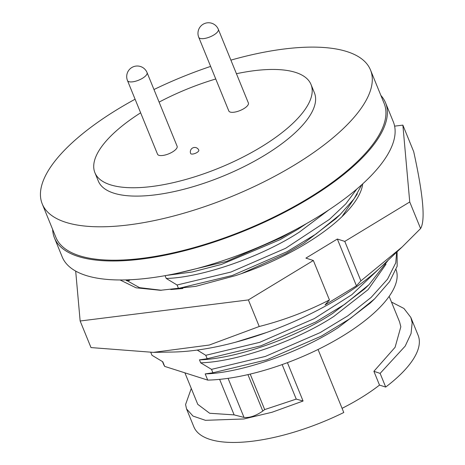 <?xml version="1.0" encoding="UTF-8"?>
<svg xmlns="http://www.w3.org/2000/svg" width="465" height="465" viewBox="0 0 465 465"><rect width="100%" height="100%" fill="white"/><g stroke="black" fill="none" stroke-linecap="round" stroke-linejoin="round"><path stroke-width="0.7" d="M125.707 279.907L139.5 287.649L161.564 290.276M362.741 183.838A129.7 47.325 157.8 0 1 235.563 275.611L195.713 286.347L160.367 290.294L136.042 287.8L120.086 279.971M153.38 352.371L172.864 352.034A154.142 56.242 -22.2 0 0 380.794 267.183L402.056 247.066L360.892 280.872L356.44 285.836L325 304.918L329.447 299.954C306.766 311.556 283.365 320.402 259.232 326.494L209.279 345.042L153.38 352.371L90.995 347.576L80.149 321.001L75.685 271.101M394.616 126.149L402.87 125.12L413.711 151.695C423.202 194.905 425.498 220.526 420.587 228.553L402.056 247.072M259.232 326.494L248.386 299.919L313.346 260.493L329.447 299.954M248.386 299.919L80.149 321.001M402.87 125.12L409.741 201.979L344.786 241.405L360.892 280.872M409.741 201.979L420.587 228.553M313.346 260.493L305.9 258.122L337.34 239.033L344.786 241.405M337.34 239.033L356.44 285.836M380.899 95.47A178.804 65.245 157.8 0 1 385.555 102.806A178.804 65.245 157.8 0 1 277.989 215.679A178.804 65.245 157.8 0 1 78.166 256.459A178.804 65.245 157.8 0 1 54.452 237.923A178.804 65.245 157.8 0 1 52.65 229.425M385.555 102.806L393.303 121.789A178.804 65.245 157.8 0 1 285.737 234.662A178.804 65.245 157.8 0 1 85.915 275.443A178.804 65.245 157.8 0 1 62.2 256.907L54.452 237.923M230.896 60.13A177.264 64.681 157.8 0 1 370.495 69.977A177.264 64.681 157.8 0 1 294.473 165.017A177.264 64.681 157.8 0 1 42.245 203.932A177.264 64.681 157.8 0 1 118.267 108.891A177.264 64.681 157.8 0 1 135.094 99.225M153.973 89.53A177.264 64.681 157.8 0 1 210.628 66.408M370.495 69.977L384.131 103.387A177.264 64.681 157.8 0 1 308.109 198.427A177.264 64.681 157.8 0 1 55.881 237.342L42.245 203.932M159.106 102.114A116.709 42.582 157.8 0 1 215.76 78.992M236.441 73.714A116.709 42.582 157.8 0 1 311.021 84.508A116.709 42.582 157.8 0 1 260.97 147.079A116.709 42.582 157.8 0 1 94.907 172.701A116.709 42.582 157.8 0 1 140.639 112.809M311.021 84.508L314.427 92.861A116.709 42.582 157.8 0 1 264.376 155.432A116.709 42.582 157.8 0 1 98.313 181.054L94.907 172.701M243.852 108.647A10.567 3.86 -22.2 0 0 248.38 102.98L218.323 29.33A10.567 3.86 157.8 0 1 213.79 34.997A10.567 3.86 157.8 0 1 198.753 37.316L228.809 110.966A10.567 3.86 -22.2 0 0 243.852 108.647M172.579 151.904A10.567 3.86 -22.2 0 0 177.113 146.237L147.056 72.587A10.567 3.86 157.8 0 1 142.523 78.254A10.567 3.86 157.8 0 1 127.486 80.573L157.542 154.229A10.567 3.86 -22.2 0 0 172.579 151.904M219.631 379.364L234.128 414.885L209.657 413.263L197.759 404.335L184.907 372.843M166.528 275.402L192.103 272.019L221.468 264.428L280.151 239.626L298.234 229.065L306.47 223.613M165.098 275.658L166.243 278.454C202.211 277.524 261.743 256.727 299.448 232.041L328.772 209.953M241.248 273.705L285.888 253.687L303.971 243.125L335.817 218.684L340.211 214.475L354.045 198.857L361.846 184.652M341.949 216.702L357.341 193.893M129.224 279.791L129.584 280.401L129.334 279.785M197.236 350.075L205.774 355.307L207.169 358.724L199.456 359.846C235.424 358.91 294.961 338.119 332.661 313.433L364.508 288.986L368.908 284.778L388.327 260.057M199.456 359.846L200.671 362.822C236.639 361.886 296.176 341.095 333.876 316.403L368.088 289.649L386.031 264.196M200.671 362.822L211.517 369.367L212.906 372.785L205.193 373.906C241.166 372.976 300.698 352.179 338.404 327.494L370.25 303.052L374.645 298.838L389.606 281.61L397.162 266.23L397.087 251.768M396.058 269.601A125.515 45.797 157.8 0 1 342.037 336.398A125.515 45.797 157.8 0 1 207.727 380.108L205.193 373.906M150.8 352.406L151.962 355.266L162.797 361.787L164.68 366.397A125.515 45.797 157.8 0 1 163.442 363.956L162.488 361.613M250.199 374.087L264.684 409.578L262.801 411.048C255.797 415.879 249.536 418 244.02 417.419L234.128 414.885M282.15 364.583L296.24 399.098L264.684 409.578M212.906 372.785L266.741 359.834L321.46 336.061L350.5 318.351L374.645 298.838M211.517 369.367L265.352 356.423L320.071 332.649L347.704 315.904L371.099 297.449L387.554 279.14L395.773 262.818L396.628 252.204M207.169 358.724L261.005 345.774L315.723 322.001L344.757 304.29L368.908 284.778M205.774 355.307L259.61 342.362L314.328 318.589L351.854 294.688L378.992 268.863M235.441 342.257L266.509 332.522M126.486 280.721L129.584 280.401M166.243 278.454L177.084 285.004L178.479 288.416L170.765 289.544L182.914 288.498M178.479 288.416L232.314 275.472L287.033 251.699L316.066 233.982L340.211 214.475M177.084 285.004L230.919 272.054L285.638 248.281L329.476 219.358L345.826 203.85L356.748 189.116M172.684 274.222L167.133 275.292M172.742 274.356L226.577 261.411L281.296 237.638L294.269 230.285M391.472 302.047L403.928 308.458L410.81 317.386L412.17 322.704L411.06 333.533L405.207 346.088L380.12 373.389L373.889 371.308L379.51 385.09L385.694 387.06L380.12 373.389M389.153 296.368L399.598 321.96L400.836 326.796L395.087 347.303L373.889 371.308M287.422 362.659L303.081 401.028L296.24 399.098M303.081 401.028L272.054 412.252L243.834 418.977L205.437 420.319L192.998 416.065L186.546 408.909L185.576 404.533L191.284 388.467M164.68 366.397L207.727 380.108M318.054 349.477L343.775 412.507A121.115 44.192 157.8 0 1 193.858 426.829L186.541 408.909M342.071 408.328A109.002 39.775 -22.2 0 0 379.51 385.09M410.816 317.386L418.128 335.312A121.115 44.192 157.8 0 1 385.694 387.06M190.656 153.514A4.406 1.604 -22.2 0 0 196.928 152.543A4.406 1.604 -22.2 0 0 198.811 150.183A4.406 4.406 0 0 0 192.452 148.085A4.406 4.406 0 0 0 190.656 153.514M247.932 374.616L262.801 411.048M228.071 378.341L244.02 417.419M147.056 72.587A10.567 10.567 0 0 0 129.508 69.407A10.567 10.567 0 0 0 127.486 80.573M218.323 29.33A10.567 10.567 0 0 0 200.775 26.15A10.567 10.567 0 0 0 198.753 37.316"/></g></svg>
